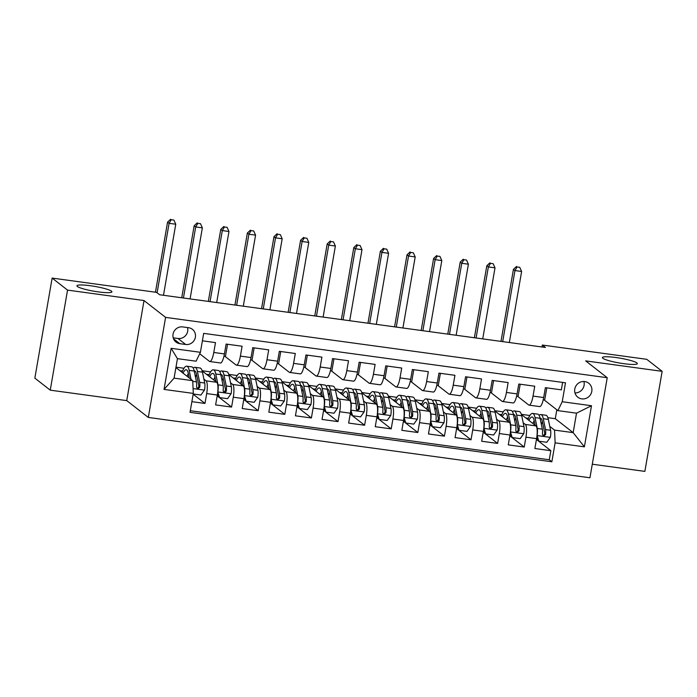 <?xml version="1.0" encoding="UTF-8"?>
<svg xmlns="http://www.w3.org/2000/svg" width="697" height="697" viewBox="0 0 697 697"><rect width="100%" height="100%" fill="white"/><g stroke="black" fill="none" stroke-linecap="round" stroke-linejoin="round"><path stroke-width="1.05" d="M602.835 358.275A17.73 2.439 -170.2 0 1 602.391 357.578A17.73 2.439 -170.2 0 1 618.082 357.84A17.73 2.439 -170.2 0 1 636.892 362.928A17.73 2.439 -170.2 0 1 637.337 363.616A17.73 2.439 -170.2 0 1 621.637 363.364A17.73 2.439 -170.2 0 1 602.835 358.275M77.393 286.493A17.73 2.439 -170.2 0 1 76.949 285.805A17.73 2.439 -170.2 0 1 92.64 286.058A17.73 2.439 -170.2 0 1 111.45 291.146A17.73 2.439 -170.2 0 1 111.895 291.843A17.73 2.439 -170.2 0 1 96.203 291.581A17.73 2.439 -170.2 0 1 77.393 286.493M584.774 381.564A8.869 8.503 128 0 0 577.83 397.212A8.869 8.503 128 0 0 591.143 393.517A8.869 8.503 128 0 0 584.774 381.564M592.284 464.211L644.864 471.39L662.15 371.335L646.746 359.312L542.318 345.05L541.987 346.984M148.313 417.433L589.95 477.767L607.226 377.713L165.59 317.379L148.313 417.433L126.741 400.609L144.026 300.555L67.539 290.109L50.254 390.163L126.741 400.609M50.254 390.163L34.85 378.14L52.136 278.086L67.539 290.109M562.627 382.418L561.346 389.85L545.385 387.663L543.677 397.534L533.039 396.079A11.082 2.727 97.8 0 1 529.075 405.14A11.082 2.727 97.8 0 1 528.701 404.974L517.618 396.323M533.039 396.079L534.738 386.208L518.777 384.03L517.078 393.901L506.431 392.446A11.082 2.727 97.8 0 1 502.467 401.507A11.082 2.727 97.8 0 1 502.101 401.341L491.01 392.69M506.431 392.446L508.139 382.575L492.178 380.396L490.47 390.268L479.824 388.813A11.082 2.727 97.8 0 1 475.859 397.874A11.082 2.727 97.8 0 1 475.493 397.708L464.402 389.057M479.824 388.813L481.531 378.941L465.57 376.763L463.862 386.635L453.224 385.18A11.082 2.727 97.8 0 1 449.26 394.232A11.082 2.727 97.8 0 1 448.894 394.075L437.803 385.424M453.224 385.18L454.932 375.308L438.962 373.13L437.263 383.002L426.616 381.547A11.082 2.727 97.8 0 1 422.652 390.599A11.082 2.727 97.8 0 1 422.286 390.442L411.195 381.782M426.616 381.547L428.324 371.675L412.363 369.497L410.655 379.36L400.017 377.913A11.082 2.727 97.8 0 1 396.053 386.966A11.082 2.727 97.8 0 1 395.678 386.8L384.587 378.149M400.017 377.913L401.716 368.042L385.755 365.855L384.047 375.727L373.409 374.272A11.082 2.727 97.8 0 1 369.445 383.333A11.082 2.727 97.8 0 1 369.079 383.167L357.988 374.516M373.409 374.272L375.117 364.409L359.155 362.222L357.448 372.093L346.801 370.638A11.082 2.727 97.8 0 1 342.837 379.699A11.082 2.727 97.8 0 1 342.471 379.534L331.38 370.882M346.801 370.638L348.509 360.767L332.547 358.589L330.84 368.46L320.202 367.005A11.082 2.727 97.8 0 1 316.238 376.066A11.082 2.727 97.8 0 1 315.863 375.901L304.781 367.249M320.202 367.005L321.901 357.134L305.939 354.956L304.24 364.827L293.594 363.372A11.082 2.727 97.8 0 1 289.63 372.433A11.082 2.727 97.8 0 1 289.264 372.268L278.173 363.616M293.594 363.372L295.301 353.501L279.34 351.323L277.633 361.194L266.995 359.739A11.082 2.727 97.8 0 1 263.03 368.791A11.082 2.727 97.8 0 1 262.656 368.635L251.565 359.983M266.995 359.739L268.693 349.868L252.732 347.69L251.025 357.561L240.387 356.106A11.082 2.727 97.8 0 1 236.422 365.158A11.082 2.727 97.8 0 1 236.056 365.001L224.965 356.341M240.387 356.106L242.094 346.235L226.124 344.057L224.425 353.919A11.082 2.727 97.8 0 1 220.461 362.98L209.814 361.525A11.082 2.727 97.8 0 1 209.448 361.36L199.699 353.754M191.884 401.655L204.979 403.441L193.165 394.232M202.165 370.926L216.723 382.287A11.082 2.727 97.8 0 1 217.325 395.025L215.617 404.896L231.578 407.074L217.438 396.044M228.773 374.559L243.331 385.92A11.082 2.727 -82.2 0 1 243.924 398.658L242.225 408.529L258.186 410.716L244.046 399.677M255.372 378.192L269.939 389.553A11.082 2.727 -82.2 0 1 270.532 402.3L268.824 412.162L284.794 414.349L270.654 403.31M281.98 381.825L296.539 393.186A11.082 2.727 -82.2 0 1 297.14 405.933L295.432 415.804L311.393 417.982L297.253 406.952M308.579 385.467L323.147 396.828A11.082 2.727 -82.2 0 1 323.739 409.566L322.04 419.437L338.001 421.615L323.861 410.585M335.187 389.1L349.755 400.461A11.082 2.727 -82.2 0 1 350.347 413.199L348.639 423.07L364.601 425.248L350.46 414.218M361.795 392.733L376.354 404.094A11.082 2.727 -82.2 0 1 376.955 416.832L375.247 426.703L391.209 428.882L377.068 417.851M388.395 396.366L402.962 407.728A11.082 2.727 -82.2 0 1 403.554 420.465L401.847 430.337L417.817 432.515L403.676 421.485M415.003 400L429.561 411.361A11.082 2.727 -82.2 0 1 430.162 424.098L428.455 433.97L444.416 436.156L430.276 425.118M441.61 403.633L456.169 414.994A11.082 2.727 -82.2 0 1 456.762 427.74L455.063 437.603L471.024 439.79L456.883 428.751M468.21 407.266L482.777 418.627A11.082 2.727 -82.2 0 1 483.369 431.373L481.662 441.245L497.632 443.423L483.491 432.393M494.818 410.908L509.376 422.269A11.082 2.727 -82.2 0 1 509.977 435.006L508.27 444.878L524.231 447.056L510.091 436.026M52.136 278.086L156.555 292.357L159.639 294.753L545.403 347.454L542.318 345.05M179.835 343.682L185.69 344.484A8.591 8.242 128 0 0 192.424 329.332A8.591 8.242 128 0 0 188.591 327.721L182.736 326.919A8.591 8.242 128 0 0 176.001 342.07A8.591 8.242 128 0 0 179.835 343.682L173.509 338.742M557.896 410.629L562.226 401.733L565.502 382.81L203.672 333.375L200.405 352.307L196.075 361.203L177.447 358.659L174.084 378.131L192.712 380.675L193.304 393.413L190.037 412.336L551.858 461.771L555.126 442.839L554.533 430.101L573.161 432.645L576.524 413.173L557.896 410.629L544.218 399.956M562.226 401.733L591.492 405.732L584.391 446.838L555.126 442.839M193.304 393.413L164.039 389.414L171.14 348.308L200.405 352.307M523.177 422.757L525.338 424.447A11.082 2.727 97.8 0 1 525.939 437.185L524.231 447.056M521.417 414.541L535.984 425.902L525.338 424.447M496.569 419.124L498.738 420.814A11.082 2.727 97.8 0 1 499.331 433.551L497.632 443.423M469.961 415.482L472.13 417.181A11.082 2.727 97.8 0 1 472.732 429.918L471.024 439.79M443.362 411.849L445.531 413.539A11.082 2.727 97.8 0 1 446.124 426.285L444.416 436.156M416.754 408.215L418.923 409.906A11.082 2.727 97.8 0 1 419.516 422.652L417.817 432.515M390.146 404.582L392.315 406.273A11.082 2.727 97.8 0 1 392.916 419.01L391.209 428.882M363.546 400.949L365.716 402.639A11.082 2.727 97.8 0 1 366.308 415.377L364.601 425.248M336.939 397.316L339.108 399.006A11.082 2.727 97.8 0 1 339.709 411.744L338.001 421.615M310.339 393.683L312.5 395.373A11.082 2.727 97.8 0 1 313.101 408.111L311.393 417.982M283.731 390.041L285.901 391.74A11.082 2.727 97.8 0 1 286.493 404.478L284.794 414.349M257.123 386.408L259.293 388.098A11.082 2.727 97.8 0 1 259.894 400.845L258.186 410.716M230.524 382.775L232.693 384.465A11.082 2.727 97.8 0 1 233.286 397.212L231.578 407.074M203.916 379.142L206.085 380.832A11.082 2.727 97.8 0 1 206.678 393.57L204.979 403.441M190.316 410.716L549.271 459.75L550.839 450.689L536.699 439.659M535.984 425.902A11.082 2.727 -82.2 0 1 536.577 438.64L534.878 448.511L550.839 450.689M202.391 340.807L215.486 342.602L213.779 352.473A11.082 2.727 97.8 0 1 209.814 361.525M175.914 367.563L192.712 380.675M662.15 371.335L585.663 360.889L607.226 377.713M144.026 300.555L165.59 317.379M547.868 417.686L555.291 418.705L573.161 432.645L584.391 446.838M555.291 418.705L556.825 409.792M549.776 426.39L554.533 430.101M175.984 367.162L183.991 368.26M202.104 370.734L210.599 371.893M228.712 374.367L237.207 375.526M255.311 378.001L263.806 379.159M281.919 381.634L290.414 382.792M308.527 385.267L317.022 386.426M335.126 388.9L343.621 390.067M361.734 392.542L370.229 393.7M388.342 396.175L396.828 397.334M414.942 399.808L423.436 400.967M441.549 403.441L450.044 404.6M468.149 407.074L476.643 408.233M494.757 410.707L503.251 411.875M521.365 414.34L529.851 415.508M179.896 370.673L182.562 371.039M223.964 356.211L225.436 356.411L227.544 344.248M206.495 374.306L209.161 374.672M233.103 377.94L235.769 378.305M236.422 365.158L247.06 366.613A11.082 2.727 -82.2 0 0 251.025 357.561M250.572 359.844L252.044 360.044L254.144 347.881M259.711 381.573L262.368 381.939M263.03 368.791L273.668 370.246A11.082 2.727 -82.2 0 0 277.633 361.194M277.171 363.477L278.652 363.677L280.752 351.515M286.31 385.206L288.976 385.572M289.63 372.433L300.276 373.88A11.082 2.727 -82.2 0 0 304.24 364.827M303.779 367.11L305.251 367.31L307.351 355.148M312.918 388.848L315.584 389.205M316.238 376.066L326.876 377.521A11.082 2.727 -82.2 0 0 330.84 368.46M330.378 370.743L331.859 370.952L333.959 358.781M339.517 392.481L342.183 392.838M342.837 379.699L353.484 381.154A11.082 2.727 -82.2 0 0 357.448 372.093M356.986 374.385L358.467 374.585L360.567 362.414M366.125 396.114L368.791 396.48M369.445 383.333L380.083 384.788A11.082 2.727 -82.2 0 0 384.047 375.727M383.594 378.018L385.066 378.218L387.166 366.056M392.733 399.747L395.391 400.113M396.053 386.966L406.691 388.421A11.082 2.727 -82.2 0 0 410.655 379.36M410.193 381.651L411.674 381.851L413.774 369.689M419.333 403.38L421.999 403.746M422.652 390.599L433.299 392.054A11.082 2.727 -82.2 0 0 437.263 383.002M436.801 385.284L438.274 385.485L440.382 373.322M445.941 407.013L448.607 407.379M449.26 394.232L459.898 395.687A11.082 2.727 -82.2 0 0 463.862 386.635M463.4 388.917L464.882 389.118L466.981 376.955M472.54 410.646L475.206 411.012M475.859 397.874L486.506 399.32A11.082 2.727 -82.2 0 0 490.47 390.268M490.008 392.55L491.49 392.751L493.589 380.588M499.148 414.288L501.814 414.645M502.467 401.507L513.105 402.962A11.082 2.727 -82.2 0 0 517.078 393.901M516.616 396.184L518.089 396.393L520.189 384.221M525.756 417.921L528.422 418.278M549.271 459.75L551.858 461.771M529.075 405.14L539.713 406.595A11.082 2.727 -82.2 0 0 543.677 397.534M543.216 399.825L544.697 400.026L546.797 387.854M177.447 358.659L171.14 348.308M174.084 378.131L164.039 389.414M591.492 405.732L576.524 413.173M173.196 337.818L177.988 338.472A8.591 8.242 128 0 0 187.528 327.573M574.964 392.934A8.869 8.503 128 0 0 583.894 381.494M193.208 393.988L200.945 395.042L204.543 389.998A7.345 1.812 -82.2 0 0 204.726 383.028L202.47 372.163A21.198 5.219 -82.2 0 0 200.03 367.999L194.977 367.31A21.198 5.219 -82.2 0 0 193.243 368.112M196.563 374.559A17.591 4.33 -82.2 0 0 195.482 377.121M191.039 379.368L189.166 370.351A21.198 5.219 -82.2 0 0 186.726 366.178A21.198 5.219 -82.2 0 0 182.03 372.337M189.253 377.974L188.268 373.209A17.591 4.33 -82.2 0 0 186.238 369.75A17.591 4.33 -82.2 0 0 183.067 373.148M186.726 366.178L191.78 366.866A21.198 5.219 97.8 0 1 194.228 371.039L196.476 381.904A7.345 1.812 97.8 0 1 196.563 386.783L197.138 388.307L198.122 388.691L199.76 387.218A7.345 1.812 -82.2 0 0 199.664 382.339L197.417 371.475A21.198 5.219 -82.2 0 0 194.977 367.31M189.079 377.129A21.198 5.219 -82.2 0 0 188.913 377.713M194.193 370.874A17.591 4.33 97.8 0 1 194.489 370.874A17.591 4.33 97.8 0 1 196.51 374.333L198.767 385.197A3.738 0.924 97.8 0 1 198.872 386.53L198.018 387.915M188.312 373.426A17.591 4.33 -82.2 0 0 187.118 376.31M163.481 295.284L175.757 224.225L169.101 223.319L167.568 222.116L155.457 292.2M157.104 292.784L169.101 223.319L171.244 219.712L173.901 220.078L171.244 219.712M170.626 219.233L167.568 222.116M175.757 224.225L173.901 220.078M217.769 391.749L219.572 397.586L227.553 398.675L231.143 393.631A7.345 1.812 -82.2 0 0 231.326 386.661L229.078 375.796A21.198 5.219 -82.2 0 0 226.638 371.632L221.576 370.943A21.198 5.219 -82.2 0 0 219.843 371.745M223.162 378.192A17.591 4.33 -82.2 0 0 222.09 380.754M218.187 395.007A8.73 2.152 97.8 0 1 217.107 396.262M217.839 391.81A7.345 1.812 -82.2 0 0 218.022 384.84L215.774 373.984A21.198 5.219 -82.2 0 0 213.334 369.811A21.198 5.219 -82.2 0 0 208.638 375.979M215.861 381.607L214.868 376.842A17.591 4.33 -82.2 0 0 212.846 373.383A17.591 4.33 -82.2 0 0 209.666 376.781M219.572 397.586L218.771 396.959L217.612 393.099M213.334 369.811L218.388 370.508A21.198 5.219 97.8 0 1 220.827 374.672L223.084 385.537A7.345 1.812 97.8 0 1 223.171 390.416L223.397 391.522L224.73 392.324L225.75 391.993L226.359 390.851A7.345 1.812 -82.2 0 0 226.272 385.972L224.025 375.108A21.198 5.219 -82.2 0 0 221.576 370.943M215.687 380.762A21.198 5.219 -82.2 0 0 215.521 381.346M220.792 374.507A17.591 4.33 97.8 0 1 221.088 374.507A17.591 4.33 97.8 0 1 223.118 377.966L225.366 388.83A3.738 0.924 97.8 0 1 225.48 390.163L224.626 391.548M214.92 377.068A17.591 4.33 -82.2 0 0 213.726 379.943M190.089 298.917L202.357 227.858L195.709 226.952L194.167 225.75L181.725 297.776M183.433 298.011L195.709 226.952L197.852 223.345L200.509 223.711L197.852 223.345M197.234 222.866L194.167 225.75M202.357 227.858L200.509 223.711M244.368 395.391L246.172 401.219L254.152 402.308L257.751 397.264A7.345 1.812 -82.2 0 0 257.934 390.294L255.677 379.429A21.198 5.219 -82.2 0 0 253.238 375.265L248.184 374.577A21.198 5.219 -82.2 0 0 246.45 375.378M249.77 381.825A17.591 4.33 -82.2 0 0 248.69 384.387M244.786 398.649A8.73 2.152 97.8 0 1 243.715 399.895M244.447 395.443A7.345 1.812 -82.2 0 0 244.63 388.482L242.382 377.617A21.198 5.219 -82.2 0 0 239.934 373.444A21.198 5.219 -82.2 0 0 235.237 379.612M242.46 385.241L241.476 380.475A17.591 4.33 -82.2 0 0 239.446 377.016A17.591 4.33 -82.2 0 0 236.274 380.414M246.172 401.219L245.37 400.592L244.22 396.732M239.934 373.444L244.995 374.141A21.198 5.219 97.8 0 1 247.435 378.305L249.683 389.17A7.345 1.812 97.8 0 1 249.779 394.049L250.345 395.574L251.329 395.957L252.967 394.485A7.345 1.812 -82.2 0 0 252.88 389.606L250.624 378.741A21.198 5.219 -82.2 0 0 248.184 374.577M242.286 384.395A21.198 5.219 -82.2 0 0 242.129 384.979M247.4 378.14A17.591 4.33 97.8 0 1 247.696 378.14A17.591 4.33 97.8 0 1 249.726 381.607L251.974 392.463A3.738 0.924 97.8 0 1 252.079 393.796L251.225 395.182M241.519 380.701A17.591 4.33 -82.2 0 0 240.334 383.577M216.689 302.55L228.965 231.491L222.317 230.585L220.775 229.383L208.333 301.409M210.041 301.644L222.317 230.585L224.451 226.987L227.117 227.344L224.451 226.987M223.842 226.499L220.775 229.383M228.965 231.491L227.117 227.344M270.976 399.024L272.78 404.852L280.76 405.942L284.35 400.897A7.345 1.812 -82.2 0 0 284.533 393.927L282.285 383.071A21.198 5.219 -82.2 0 0 279.845 378.898L274.792 378.21A21.198 5.219 -82.2 0 0 273.05 379.02M276.378 385.458A17.591 4.33 -82.2 0 0 275.298 388.02M271.394 402.282A8.73 2.152 97.8 0 1 270.323 403.528M271.055 399.085A7.345 1.812 -82.2 0 0 271.238 392.115L268.981 381.25A21.198 5.219 -82.2 0 0 266.542 377.086A21.198 5.219 -82.2 0 0 261.845 383.245M269.068 388.882L268.084 384.108A17.591 4.33 -82.2 0 0 266.054 380.649A17.591 4.33 -82.2 0 0 262.874 384.047M272.78 404.852L271.978 404.225L270.819 400.366M266.542 377.086L271.595 377.774A21.198 5.219 97.8 0 1 274.034 381.939L276.291 392.803A7.345 1.812 97.8 0 1 276.378 397.682L276.604 398.789L277.937 399.599L279.575 398.118A7.345 1.812 -82.2 0 0 279.48 393.239L277.232 382.374A21.198 5.219 -82.2 0 0 274.792 378.21M268.894 388.029A21.198 5.219 -82.2 0 0 268.728 388.612M273.999 381.782A17.591 4.33 97.8 0 1 274.304 381.782A17.591 4.33 97.8 0 1 276.326 385.241L278.582 396.096A3.738 0.924 97.8 0 1 278.687 397.429L277.833 398.815M268.127 384.335A17.591 4.33 -82.2 0 0 266.934 387.218M243.297 306.183L255.572 235.133L248.916 234.218L247.374 233.016L234.933 305.042M236.64 305.277L248.916 234.218L251.059 230.62L253.717 230.977L251.059 230.62M250.441 230.141L247.374 233.016M255.572 235.133L253.717 230.977M297.575 402.657L299.379 408.486L307.36 409.575L310.958 404.53A7.345 1.812 -82.2 0 0 311.141 397.56L308.893 386.704A21.198 5.219 -82.2 0 0 306.445 382.531L301.392 381.843A21.198 5.219 -82.2 0 0 299.658 382.653M302.977 389.092A17.591 4.33 -82.2 0 0 301.906 391.653M298.002 405.915A8.73 2.152 97.8 0 1 296.922 407.161M297.654 402.718A7.345 1.812 -82.2 0 0 297.837 395.748L295.589 384.883A21.198 5.219 -82.2 0 0 293.149 380.719A21.198 5.219 -82.2 0 0 288.453 386.879M295.676 392.516L294.683 387.741A17.591 4.33 -82.2 0 0 292.662 384.282A17.591 4.33 -82.2 0 0 289.482 387.68M299.379 408.486L298.577 407.867L297.427 404.007M293.149 380.719L298.203 381.407A21.198 5.219 97.8 0 1 300.642 385.572L302.89 396.436A7.345 1.812 97.8 0 1 302.986 401.315L303.212 402.422L304.545 403.232L306.175 401.76A7.345 1.812 -82.2 0 0 306.088 396.872L303.831 386.016A21.198 5.219 -82.2 0 0 301.392 381.843M295.502 391.67A21.198 5.219 -82.2 0 0 295.336 392.245M300.607 385.415A17.591 4.33 97.8 0 1 300.904 385.415A17.591 4.33 97.8 0 1 302.934 388.874L305.181 399.738A3.738 0.924 97.8 0 1 305.295 401.063L304.441 402.448M294.735 387.968A17.591 4.33 -82.2 0 0 293.542 390.851M269.896 309.817L282.172 238.766L275.524 237.851L273.982 236.658L261.541 308.675M263.248 308.91L275.524 237.851L277.659 234.253L280.325 234.619L277.659 234.253M277.049 233.774L273.982 236.658M282.172 238.766L280.325 234.619M324.183 406.29L325.987 412.119L333.968 413.216L337.566 408.172A7.345 1.812 -82.2 0 0 337.749 401.202L335.492 390.337A21.198 5.219 -82.2 0 0 333.053 386.173L327.999 385.476A21.198 5.219 -82.2 0 0 326.266 386.286M329.585 392.733A17.591 4.33 -82.2 0 0 328.505 395.286M324.602 409.548A8.73 2.152 97.8 0 1 323.53 410.803M324.262 406.351A7.345 1.812 -82.2 0 0 324.445 399.381L322.188 388.517A21.198 5.219 -82.2 0 0 319.749 384.352A21.198 5.219 -82.2 0 0 315.053 390.512M322.275 396.149L321.291 391.383A17.591 4.33 -82.2 0 0 319.261 387.924A17.591 4.33 -82.2 0 0 316.089 391.313M325.987 412.119L325.185 411.5L324.035 407.64M319.749 384.352L324.802 385.04A21.198 5.219 97.8 0 1 327.25 389.214L329.498 400.069A7.345 1.812 97.8 0 1 329.585 404.957L330.16 406.482L331.145 406.865L332.783 405.393A7.345 1.812 -82.2 0 0 332.687 400.505L330.439 389.649A21.198 5.219 -82.2 0 0 327.999 385.476M322.101 395.304A21.198 5.219 -82.2 0 0 321.936 395.887M327.215 389.048A17.591 4.33 97.8 0 1 327.512 389.048A17.591 4.33 97.8 0 1 329.542 392.507L331.789 403.371A3.738 0.924 97.8 0 1 331.894 404.696L331.04 406.081M321.334 391.601A17.591 4.33 -82.2 0 0 320.141 394.485M296.504 313.45L308.78 242.399L302.123 241.493L300.59 240.291L288.149 312.308M289.856 312.544L302.123 241.493L304.267 237.886L306.924 238.252L304.267 237.886M303.648 237.407L300.59 240.291M308.78 242.399L306.924 238.252M350.791 409.923L352.595 415.76L360.576 416.85L364.165 411.805A7.345 1.812 -82.2 0 0 364.348 404.835L362.1 393.971A21.198 5.219 -82.2 0 0 359.661 389.806L354.607 389.109A21.198 5.219 -82.2 0 0 352.865 389.919M356.184 396.366A17.591 4.33 -82.2 0 0 355.113 398.919M351.21 413.182A8.73 2.152 97.8 0 1 350.129 414.436M350.861 409.984A7.345 1.812 -82.2 0 0 351.044 403.014L348.796 392.15A21.198 5.219 -82.2 0 0 346.357 387.985A21.198 5.219 -82.2 0 0 341.661 394.145M348.883 399.782L347.89 395.016A17.591 4.33 -82.2 0 0 345.869 391.557A17.591 4.33 -82.2 0 0 342.689 394.955M352.595 415.76L351.793 415.133L350.635 411.274M346.357 387.985L351.41 388.673A21.198 5.219 97.8 0 1 353.849 392.847L356.106 403.702A7.345 1.812 97.8 0 1 356.193 408.59L356.768 410.115L357.753 410.498L359.391 409.026A7.345 1.812 -82.2 0 0 359.295 404.147L357.047 393.282A21.198 5.219 -82.2 0 0 354.607 389.109M348.709 398.937A21.198 5.219 -82.2 0 0 348.544 399.52M353.815 392.681A17.591 4.33 97.8 0 1 354.12 392.681A17.591 4.33 97.8 0 1 356.141 396.14L358.397 407.004A3.738 0.924 97.8 0 1 358.502 408.329L357.648 409.714M347.942 395.234A17.591 4.33 -82.2 0 0 346.749 398.118M323.112 317.091L335.379 246.032L328.731 245.126L327.189 243.924L314.748 315.95M316.455 316.177L328.731 245.126L330.875 241.519L333.532 241.885L330.875 241.519M330.256 241.04L327.189 243.924M335.379 246.032L333.532 241.885M377.391 413.556L379.194 419.394L387.175 420.483L390.773 415.438A7.345 1.812 -82.2 0 0 390.956 408.468L388.699 397.604A21.198 5.219 -82.2 0 0 386.26 393.439L381.207 392.751A21.198 5.219 -82.2 0 0 379.473 393.552M382.792 400A17.591 4.33 -82.2 0 0 381.712 402.561M377.809 416.815A8.73 2.152 97.8 0 1 376.737 418.069M377.469 413.617A7.345 1.812 -82.2 0 0 377.652 406.647L375.404 395.791A21.198 5.219 -82.2 0 0 372.965 391.618A21.198 5.219 -82.2 0 0 368.269 397.778M375.491 403.415L374.498 398.649A17.591 4.33 -82.2 0 0 372.477 395.19A17.591 4.33 -82.2 0 0 369.297 398.588M379.194 419.394L378.393 418.766L377.243 414.907M372.965 391.618L378.018 392.306A21.198 5.219 97.8 0 1 380.457 396.48L382.705 407.344A7.345 1.812 97.8 0 1 382.801 412.223L383.028 413.321L384.352 414.131L385.99 412.659A7.345 1.812 -82.2 0 0 385.903 407.78L383.646 396.915A21.198 5.219 -82.2 0 0 381.207 392.751M375.308 402.57A21.198 5.219 -82.2 0 0 375.152 403.154M380.423 396.314A17.591 4.33 97.8 0 1 380.719 396.314A17.591 4.33 97.8 0 1 382.749 399.773L384.997 410.638A3.738 0.924 97.8 0 1 385.101 411.971L384.247 413.356M374.542 398.876A17.591 4.33 -82.2 0 0 373.357 401.751M349.711 320.725L361.987 249.665L355.339 248.759L353.797 247.557L341.356 319.583M343.063 319.81L355.339 248.759L357.474 245.152L360.14 245.518L357.474 245.152M356.864 244.673L353.797 247.557M361.987 249.665L360.14 245.518M403.999 417.198L405.802 423.027L413.783 424.116L417.372 419.071A7.345 1.812 -82.2 0 0 417.555 412.101L415.307 401.237A21.198 5.219 -82.2 0 0 412.868 397.072L407.815 396.384A21.198 5.219 -82.2 0 0 406.072 397.185M409.4 403.633A17.591 4.33 -82.2 0 0 408.32 406.194M404.417 420.448A8.73 2.152 97.8 0 1 403.345 421.702M404.077 417.25A7.345 1.812 -82.2 0 0 404.26 410.28L402.003 399.425A21.198 5.219 -82.2 0 0 399.564 395.251A21.198 5.219 -82.2 0 0 394.868 401.42M402.091 407.048L401.106 402.282A17.591 4.33 -82.2 0 0 399.076 398.823A17.591 4.33 -82.2 0 0 395.896 402.221M405.802 423.027L405.001 422.399L403.842 418.54M399.564 395.251L404.617 395.948A21.198 5.219 97.8 0 1 407.057 400.113L409.313 410.977A7.345 1.812 97.8 0 1 409.4 415.856L409.975 417.381L410.96 417.764L412.598 416.292A7.345 1.812 -82.2 0 0 412.502 411.413L410.254 400.548A21.198 5.219 -82.2 0 0 407.815 396.384M401.916 406.203A21.198 5.219 -82.2 0 0 401.751 406.787M407.031 399.947A17.591 4.33 97.8 0 1 407.327 399.947A17.591 4.33 97.8 0 1 409.348 403.406L411.605 414.271A3.738 0.924 97.8 0 1 411.709 415.604L410.855 416.989M401.15 402.509A17.591 4.33 -82.2 0 0 399.956 405.384M376.319 324.358L388.595 253.299L381.939 252.392L380.396 251.19L367.964 323.216M369.671 323.452L381.939 252.392L384.082 248.785L386.739 249.151L384.082 248.785M383.463 248.306L380.396 251.19M388.595 253.299L386.739 249.151M430.598 420.831L432.401 426.66L440.391 427.749L443.98 422.704A7.345 1.812 -82.2 0 0 444.163 415.734L441.915 404.87A21.198 5.219 -82.2 0 0 439.476 400.705L434.414 400.017A21.198 5.219 -82.2 0 0 432.68 400.819M436 407.266A17.591 4.33 -82.2 0 0 434.928 409.827M431.025 424.09A8.73 2.152 97.8 0 1 429.944 425.336M430.676 420.892A7.345 1.812 -82.2 0 0 430.859 413.922L428.611 403.058A21.198 5.219 -82.2 0 0 426.172 398.893A21.198 5.219 -82.2 0 0 421.476 405.053M428.699 410.681L427.705 405.915A17.591 4.33 -82.2 0 0 425.684 402.457A17.591 4.33 -82.2 0 0 422.504 405.854M432.401 426.66L431.6 426.033L430.45 422.173M426.172 398.893L431.225 399.581A21.198 5.219 97.8 0 1 433.665 403.746L435.913 414.61A7.345 1.812 97.8 0 1 436.008 419.489L436.235 420.596L437.568 421.397L438.587 421.066L439.197 419.925A7.345 1.812 -82.2 0 0 439.11 415.046L436.862 404.182A21.198 5.219 -82.2 0 0 434.414 400.017M428.524 409.836A21.198 5.219 -82.2 0 0 428.359 410.42M433.63 403.589A17.591 4.33 97.8 0 1 433.926 403.58A17.591 4.33 97.8 0 1 435.956 407.048L438.204 417.904A3.738 0.924 97.8 0 1 438.317 419.237L437.463 420.622M427.758 406.142A17.591 4.33 -82.2 0 0 426.564 409.017M402.927 327.991L415.194 256.932L408.547 256.026L407.004 254.823L394.563 326.849M396.271 327.085L408.547 256.026L410.69 252.427L413.347 252.784L410.69 252.427M410.071 251.939L407.004 254.823M415.194 256.932L413.347 252.784M457.206 424.464L459.009 430.293L466.99 431.382L470.588 426.337A7.345 1.812 -82.2 0 0 470.771 419.367L468.515 408.512A21.198 5.219 -82.2 0 0 466.075 404.338L461.022 403.65A21.198 5.219 -82.2 0 0 459.288 404.46M462.608 410.899A17.591 4.33 -82.2 0 0 461.527 413.46M457.624 427.723A8.73 2.152 97.8 0 1 456.552 428.969M457.284 424.525A7.345 1.812 -82.2 0 0 457.467 417.555L455.219 406.691A21.198 5.219 -82.2 0 0 452.771 402.526A21.198 5.219 -82.2 0 0 448.075 408.686M455.298 414.323L454.313 409.548A17.591 4.33 -82.2 0 0 452.283 406.09A17.591 4.33 -82.2 0 0 449.112 409.488M459.009 430.293L458.208 429.666L457.058 425.815M452.771 402.526L457.833 403.214A21.198 5.219 97.8 0 1 460.273 407.379L462.52 418.244A7.345 1.812 97.8 0 1 462.616 423.123L462.843 424.229L464.167 425.039L465.805 423.558A7.345 1.812 -82.2 0 0 465.718 418.679L463.461 407.815A21.198 5.219 -82.2 0 0 461.022 403.65M455.124 413.478A21.198 5.219 -82.2 0 0 454.967 414.053M460.238 407.222A17.591 4.33 97.8 0 1 460.534 407.222A17.591 4.33 97.8 0 1 462.564 410.681L464.812 421.537A3.738 0.924 97.8 0 1 464.916 422.87L464.063 424.255M454.357 409.775A17.591 4.33 -82.2 0 0 453.172 412.659M429.526 331.624L441.802 260.573L435.146 259.659L433.612 258.456L421.171 330.483M422.879 330.718L435.146 259.659L437.289 256.06L439.955 256.418L437.289 256.06M436.67 255.581L433.612 258.456M441.802 260.573L439.955 256.418M483.814 428.097L485.617 433.926L493.598 435.015L497.188 429.971A7.345 1.812 -82.2 0 0 497.37 423.009L495.123 412.145A21.198 5.219 -82.2 0 0 492.683 407.972L487.63 407.283A21.198 5.219 -82.2 0 0 485.887 408.093M489.207 414.532A17.591 4.33 -82.2 0 0 488.135 417.094M484.232 431.356A8.73 2.152 97.8 0 1 483.16 432.602M483.884 428.158A7.345 1.812 -82.2 0 0 484.075 421.188L481.819 410.324A21.198 5.219 -82.2 0 0 479.379 406.159A21.198 5.219 -82.2 0 0 474.683 412.319M481.906 417.956L480.921 413.19A17.591 4.33 -82.2 0 0 478.891 409.723A17.591 4.33 -82.2 0 0 475.711 413.121M485.617 433.926L484.816 433.307L483.657 429.448M479.379 406.159L484.432 406.848A21.198 5.219 97.8 0 1 486.872 411.012L489.128 421.877A7.345 1.812 97.8 0 1 489.216 426.756L489.442 427.862L490.775 428.672L492.413 427.2A7.345 1.812 -82.2 0 0 492.317 422.312L490.069 411.457A21.198 5.219 -82.2 0 0 487.63 407.283M481.732 417.111A21.198 5.219 -82.2 0 0 481.566 417.686M486.837 410.855A17.591 4.33 97.8 0 1 487.142 410.855A17.591 4.33 97.8 0 1 489.163 414.314L491.42 425.179A3.738 0.924 97.8 0 1 491.524 426.503L490.671 427.888M480.965 413.408A17.591 4.33 -82.2 0 0 479.771 416.292M456.134 335.257L468.401 264.207L461.754 263.292L460.212 262.098L447.77 334.116M449.478 334.351L461.754 263.292L463.897 259.693L466.554 260.059L463.897 259.693M463.278 259.214L460.212 262.098M468.401 264.207L466.554 260.059M510.413 431.731L512.217 437.559L520.197 438.657L523.796 433.612A7.345 1.812 -82.2 0 0 523.978 426.642L521.731 415.778A21.198 5.219 -82.2 0 0 519.282 411.613L514.229 410.916A21.198 5.219 -82.2 0 0 512.495 411.727M515.815 418.174A17.591 4.33 -82.2 0 0 514.743 420.727M510.831 434.989A8.73 2.152 97.8 0 1 509.76 436.244M510.492 431.791A7.345 1.812 -82.2 0 0 510.674 424.822L508.427 413.957A21.198 5.219 -82.2 0 0 505.987 409.792A21.198 5.219 -82.2 0 0 501.291 415.952M508.514 421.589L507.521 416.823A17.591 4.33 -82.2 0 0 505.499 413.365A17.591 4.33 -82.2 0 0 502.319 416.754M512.217 437.559L511.415 436.941L510.265 433.081M505.987 409.792L511.04 410.481A21.198 5.219 97.8 0 1 513.48 414.654L515.728 425.51A7.345 1.812 97.8 0 1 515.824 430.397L516.05 431.495L517.374 432.306L519.012 430.833A7.345 1.812 -82.2 0 0 518.925 425.945L516.669 415.09A21.198 5.219 -82.2 0 0 514.229 410.916M508.331 420.744A21.198 5.219 -82.2 0 0 508.174 421.328M513.445 414.488A17.591 4.33 97.8 0 1 513.741 414.488A17.591 4.33 97.8 0 1 515.771 417.947L518.019 428.812A3.738 0.924 97.8 0 1 518.124 430.136L517.279 431.521M507.564 417.041A17.591 4.33 -82.2 0 0 506.379 419.925M482.733 338.89L495.009 267.84L488.362 266.934L486.82 265.731L474.378 337.749M476.086 337.984L488.362 266.934L490.496 263.327L493.162 263.693L490.496 263.327M489.886 262.847L486.82 265.731M495.009 267.84L493.162 263.693M537.021 435.364L538.825 441.201L546.805 442.29L550.403 437.246A7.345 1.812 -82.2 0 0 550.586 430.276L548.33 419.411A21.198 5.219 -82.2 0 0 545.89 415.246L540.837 414.549A21.198 5.219 -82.2 0 0 539.103 415.36M542.423 421.807A17.591 4.33 -82.2 0 0 541.342 424.36M537.439 438.622A8.73 2.152 97.8 0 1 536.368 439.877M537.099 435.425A7.345 1.812 -82.2 0 0 537.282 428.455L535.026 417.599A21.198 5.219 -82.2 0 0 532.586 413.426A21.198 5.219 -82.2 0 0 527.89 419.585M535.113 425.222L534.129 420.457A17.591 4.33 -82.2 0 0 532.099 416.998A17.591 4.33 -82.2 0 0 528.927 420.396M538.825 441.201L538.023 440.574L536.864 436.714M532.586 413.426L537.64 414.114A21.198 5.219 97.8 0 1 540.088 418.287L542.336 429.143A7.345 1.812 97.8 0 1 542.423 434.031L542.998 435.555L543.982 435.939L545.62 434.466A7.345 1.812 -82.2 0 0 545.524 429.587L543.277 418.723A21.198 5.219 -82.2 0 0 540.837 414.549M534.939 424.377A21.198 5.219 -82.2 0 0 534.773 424.961M540.053 418.122A17.591 4.33 97.8 0 1 540.349 418.122A17.591 4.33 97.8 0 1 542.371 421.58L544.627 432.445A3.738 0.924 97.8 0 1 544.732 433.769L543.878 435.163M534.172 420.674A17.591 4.33 -82.2 0 0 532.978 423.558M509.341 342.532L521.617 271.473L514.961 270.567L513.428 269.364L500.986 341.391M502.694 341.617L514.961 270.567L517.104 266.96L519.762 267.326L517.104 266.96M516.486 266.481L513.428 269.364M521.617 271.473L519.762 267.326M509.376 422.269L498.738 420.814M482.777 418.627L472.13 417.181M456.169 414.994L445.531 413.539M429.561 411.361L418.923 409.906M402.962 407.728L392.315 406.273M376.354 404.094L365.716 402.639M349.755 400.461L339.108 399.006M323.147 396.828L312.5 395.373M296.539 393.186L285.901 391.74M269.939 389.553L259.293 388.098M243.331 385.92L232.693 384.465M216.723 382.287L206.085 380.832M217.325 395.025L206.678 393.57M536.577 438.64L525.939 437.185M509.977 435.006L499.331 433.551M483.369 431.373L472.732 429.918M456.762 427.74L446.124 426.285M430.162 424.098L419.516 422.652M403.554 420.465L392.916 419.01M376.955 416.832L366.308 415.377M350.347 413.199L339.709 411.744M323.739 409.566L313.101 408.111M297.14 405.933L286.493 404.478M270.532 402.3L259.894 400.845M243.924 398.658L233.286 397.212M224.425 353.919L213.779 352.473M177.988 338.472L185.69 344.484M193.078 388.569L204.448 390.12M197.417 371.475L202.47 372.163M189.166 370.351L194.228 371.039M199.664 382.339L204.726 383.028M192.747 381.39L196.476 381.904M198.872 386.53L199.76 387.218M217.882 391.958L231.055 393.753M224.025 375.108L229.078 375.796M215.774 373.984L220.827 374.672M226.272 385.972L231.326 386.661M218.022 384.84L223.084 385.537M225.48 390.163L226.359 390.851M244.49 395.591L257.655 397.395M250.624 378.741L255.677 379.429M242.382 377.617L247.435 378.305M252.88 389.606L257.934 390.294M244.63 388.482L249.683 389.17M252.079 393.796L252.967 394.485M271.098 399.224L284.263 401.028M277.232 382.374L282.285 383.071M268.981 381.25L274.034 381.939M279.48 393.239L284.533 393.927M271.238 392.115L276.291 392.803M278.687 397.429L279.575 398.118M297.697 402.857L310.871 404.661M303.831 386.016L308.893 386.704M295.589 384.883L300.642 385.572M306.088 396.872L311.141 397.56M297.837 395.748L302.89 396.436M305.295 401.063L306.175 401.76M324.305 406.499L337.47 408.294M330.439 389.649L335.492 390.337M322.188 388.517L327.25 389.214M332.687 400.505L337.749 401.202M324.445 399.381L329.498 400.069M331.894 404.696L332.783 405.393M350.905 410.132L364.078 411.927M357.047 393.282L362.1 393.971M348.796 392.15L353.849 392.847M359.295 404.147L364.348 404.835M351.044 403.014L356.106 403.702M358.502 408.329L359.391 409.026M377.513 413.765L390.686 415.56M383.646 396.915L388.699 397.604M375.404 395.791L380.457 396.48M385.903 407.78L390.956 408.468M377.652 406.647L382.705 407.344M385.101 411.971L385.99 412.659M404.121 417.398L417.285 419.193M410.254 400.548L415.307 401.237M402.003 399.425L407.057 400.113M412.502 411.413L417.555 412.101M404.26 410.28L409.313 410.977M411.709 415.604L412.598 416.292M430.72 421.032L443.893 422.835M436.862 404.182L441.915 404.87M428.611 403.058L433.665 403.746M439.11 415.046L444.163 415.734M430.859 413.922L435.913 414.61M438.317 419.237L439.197 419.925M457.328 424.665L470.492 426.468M463.461 407.815L468.515 408.512M455.219 406.691L460.273 407.379M465.718 418.679L470.771 419.367M457.467 417.555L462.52 418.244M464.916 422.87L465.805 423.558M483.927 428.298L497.1 430.101M490.069 411.457L495.123 412.145M481.819 410.324L486.872 411.012M492.317 422.312L497.37 423.009M484.075 421.188L489.128 421.877M491.524 426.503L492.413 427.2M510.535 431.94L523.708 433.734M516.669 415.09L521.731 415.778M508.427 413.957L513.48 414.654M518.925 425.945L523.978 426.642M510.674 424.822L515.728 425.51M518.124 430.136L519.012 430.833M537.143 435.573L550.308 437.368M543.277 418.723L548.33 419.411M535.026 417.599L540.088 418.287M545.524 429.587L550.586 430.276M537.282 428.455L542.336 429.143M544.732 433.769L545.62 434.466"/></g></svg>
